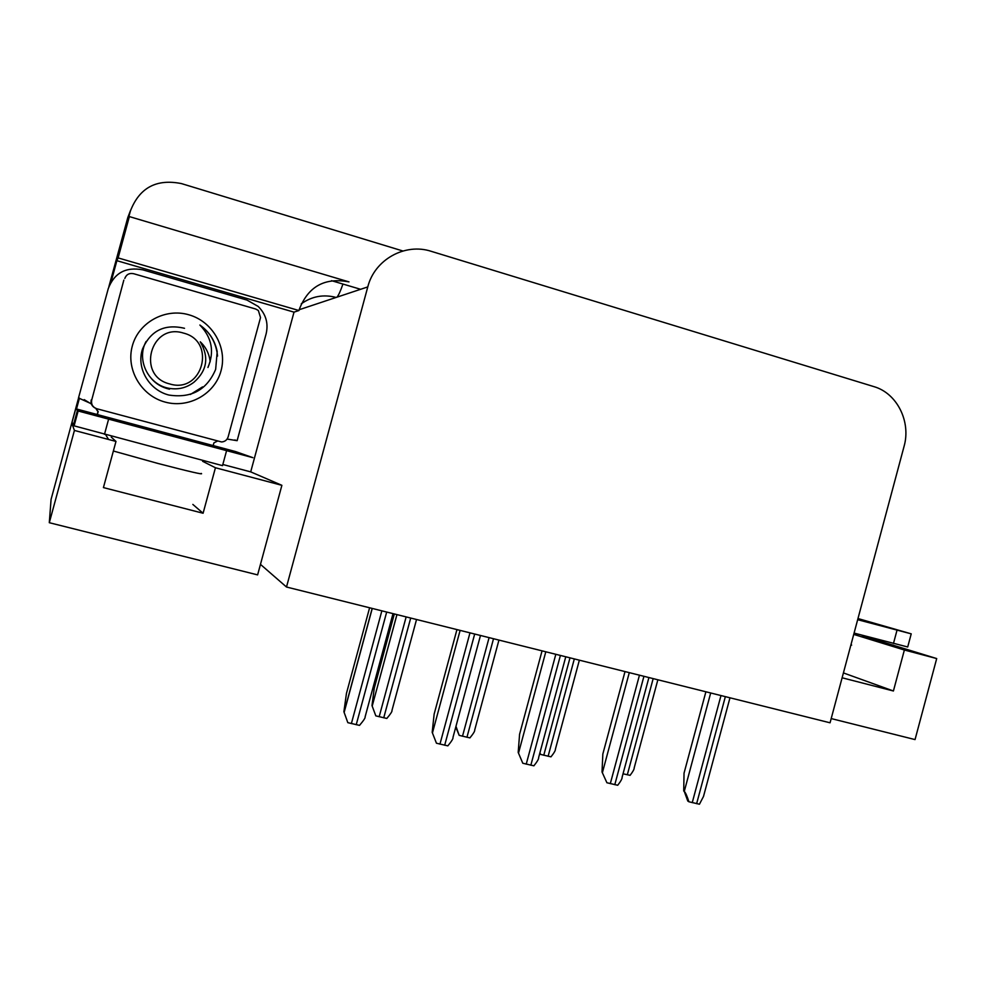<?xml version="1.0" encoding="UTF-8"?>
<svg xmlns="http://www.w3.org/2000/svg" width="986" height="986" viewBox="0 0 986 986"><rect width="100%" height="100%" fill="white"/><g stroke="black" fill="none" stroke-linecap="round" stroke-linejoin="round"><path stroke-width="1.48" d="M111.098 281.934L116.878 260.686L294.013 312.143L250.703 471.875L222.836 464.492M73.013 424.744L72.545 423.524M76.501 408.993L79.459 398.147M367.778 286.914L286.495 587.015L830.064 722.8L904.051 446.424C911.212 421.601 896.989 393.143 873.855 386.611L431.252 251.331C405.049 242.667 374.581 259.552 367.778 286.914L299.152 309.74C308.076 286.507 324.69 277.226 348.995 281.897L129.363 216.587L118.11 257.913L298.943 310.528L294.013 312.143M118.11 257.913L116.878 260.686M299.152 309.74L298.943 310.528M360.605 289.292L331.555 280.677M129.363 216.587L127.897 220.235L130.411 210.979C139.457 187.685 156.491 178.565 181.498 183.606L402.917 250.999M831.198 718.572L915.045 739.586L936.7 658.562L862.343 635.748M78.572 397.962L51.075 499.384L49.3 522.703L74.418 430.438L72.274 424.535M75.749 408.783L72.052 422.23L74.098 425.853L78.14 410.989L75.712 408.771L235.605 451.576L252.897 457.677L78.14 410.989M130.411 210.979L127.835 217.45L109.298 285.533L127.835 217.45L130.633 210.191M49.3 522.703L257.617 574.887L281.885 485.322L250.703 471.875M286.495 587.015L260.464 564.374M111.258 437.094L115.978 441.432L74.418 430.438M281.885 485.322L215.441 467.746L202.598 461.3M936.7 658.562L904.372 650.008L853.728 634.392M904.372 650.008L893.415 690.989L844.139 673.179M115.978 441.432L103.419 487.589L203.091 513.25L192.849 504.425M203.091 513.25L215.441 467.746M893.415 690.989L842.118 677.789M108.867 286.692L127.835 217.45M375.826 715.873L371.993 705.569L375.826 715.873L386.82 718.449C390.629 713.926 392.354 711.276 391.96 710.475L416.536 619.504M394.326 613.958L374.224 688.339L371.993 705.569M347.824 722.664L343.892 711.719L347.824 722.664L359.52 725.376C363.6 720.581 365.461 717.759 365.103 716.908L393.007 613.625M369.602 607.783L346.443 693.441L343.892 711.719M498.941 640.087L474.697 730.022C474.981 731.033 473.379 733.658 469.915 737.885L459.193 735.371L455.976 726.3M455.766 727.101L459.193 735.371M579.361 660.176L555.414 749.138C555.599 750.334 554.107 752.91 550.977 756.841L540.513 754.401L539.958 752.626M539.675 753.76L540.513 754.401M657.859 679.785L634.208 767.835C634.281 769.191 632.901 771.693 630.079 775.341L623.041 773.8M436.453 743.222L432.188 732.327L436.453 743.222L447.841 745.86C451.65 741.238 453.363 738.44 452.968 737.454L480.478 635.477M456.949 629.598L434.136 714.147L432.188 732.327M522.79 763.238L518.192 752.404L522.79 763.238L533.882 765.814C537.308 761.537 538.886 758.776 538.627 757.568L565.767 656.775M542.053 650.859L519.573 734.336L518.192 752.404M606.908 782.748L602.015 771.976L606.908 782.748L617.717 785.263C620.798 781.294 622.265 778.62 622.117 777.214L648.911 677.542M625.013 671.577L602.84 754.007L602.015 771.976M688.906 801.766L687.772 801.039L684.272 791.401C685.467 792.411 687.02 795.875 688.906 801.766L699.444 804.219L703.511 796.429L729.973 697.792M705.89 691.778L684.037 773.184L683.717 791.043M911.2 633.912L907.712 646.976L854.086 633.086M857.98 618.542L911.224 633.85L857.672 619.689M226.521 450.898L222.516 465.638L74.098 425.853M108.275 288.578L78.498 397.95L108.275 288.578C114.351 272.9 125.851 266.651 142.76 269.831L246.993 300.089L258.172 306.424C265.9 314.152 268.549 323.272 266.146 333.761L237.133 440.68L234.791 439.953M213.198 445.475L213.913 442.85L217.401 441.124M227.113 439.066L237.133 440.68M97.22 414.44L97.971 411.68L97.54 414.502M84.204 399.626L91.92 404.359M95.741 408.364L97.971 411.68M78.498 397.95L91.291 403.755M95.987 408.463L98.267 411.84M221.049 370.711C214.936 393.944 188.856 408.697 165.106 402.078C141.269 395.805 125.74 369.454 132.321 345.963C138.545 322.385 165.204 307.805 188.831 314.78C212.569 321.399 227.519 347.577 221.049 370.711M184.518 328.301C164.613 323.63 150.587 330.581 142.452 349.167C136.117 368.271 149.145 390.148 168.902 395.053C191.358 398.467 206.937 389.914 215.651 369.38L217.203 351.645C214.96 340.552 209.18 331.69 199.887 325.035C211.928 337.631 214.603 351.78 207.935 367.482M154.777 381.742C157.168 384.503 162.111 386.98 169.58 389.15M151.622 378.834C156.17 384.022 162.061 387.473 169.321 389.15M124.815 278.446C126.356 274.465 129.265 272.888 133.566 273.689L255.67 309.012L258.344 310.479L260.526 317.566L228.148 436.884C227.088 440.002 224.907 441.703 221.591 441.962L96.813 408.746C92.709 407.206 91.008 404.322 91.698 400.106L123.829 280.123M95.05 408.007C91.809 406.195 90.527 403.508 91.217 399.946L91.698 400.106M217.561 356.069C216.168 342.795 210.277 332.455 199.887 325.035M190.384 394.486L202.549 386.894M169.703 383.936C136.019 376.036 150.612 322.422 183.519 333.095C216.908 341.242 202.512 394.24 169.703 383.936M210.166 361.788C209.315 353.949 206.025 347.294 200.269 341.822C209.205 357.043 207.146 370.477 194.094 382.1C186.502 387.979 177.899 390.012 168.298 388.176C147.715 384.293 136.265 359.126 146.101 341.464M301.235 303.861C311.847 296.268 323.482 294.136 336.14 297.439M342.931 284.054C340.478 291.141 338.481 295.517 336.941 297.168M396.927 614.598L372.264 705.84L396.951 614.611M406.146 616.903L379.166 716.76M410.694 618.037L383.739 717.833M372.166 608.424L344.151 712.015M381.853 610.839L351.373 723.601M386.685 612.047L356.229 724.735M489.093 637.622L462.496 736.246M493.518 638.731L466.945 737.294M569.994 657.835L543.767 755.264M574.32 658.919L548.117 756.274M653.176 678.615L627.318 774.799M460.117 630.387L432.521 732.647M469.977 632.852L439.953 744.147M474.685 634.023L444.686 745.243M545.8 651.795L518.611 752.737M555.821 654.297L526.228 764.162M560.405 655.443L530.838 765.222M629.29 672.649L602.495 772.309M639.458 675.188L610.309 783.648M643.932 676.297L614.796 784.696M710.684 692.973L684.272 791.401M720.988 695.549L692.246 802.653M725.351 696.634L696.634 803.676M851.657 645.09L850.819 645.251M857.882 618.912C876.837 624.261 876.788 624.446 857.721 619.479M893.452 643.525L897.013 630.214M201.206 473.416C204.201 475.03 189.756 471.702 157.883 463.432L113.365 451.009M166.683 434.69L100.979 416.536L223.933 449.431L166.683 434.69M108.559 419.346L104.479 434.345M77.352 410.718L73.321 425.533M372.252 608.436L344.225 712.114M105.613 434.641L108.583 439.473"/></g></svg>
